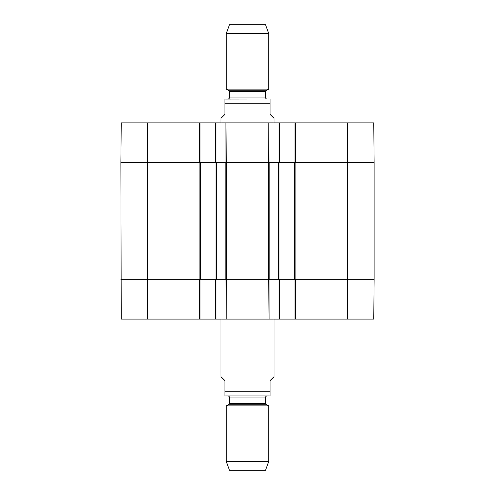 <?xml version="1.0" encoding="UTF-8"?>
<svg xmlns="http://www.w3.org/2000/svg" width="495" height="495" viewBox="0 0 495 495"><rect width="100%" height="100%" fill="white"/><g stroke="black" fill="none" stroke-linecap="round" stroke-linejoin="round"><path stroke-width="0.74" d="M215.016 279.322L215.944 279.322L215.412 279.322L215.412 319.096L279.588 319.096L279.588 279.322L279.056 279.322L279.984 279.322L279.984 162.645L279.056 162.645L279.588 162.645L279.588 122.865L215.412 122.865L215.412 162.645L215.944 162.645L215.016 162.645L215.016 279.322L200.432 279.322L200.432 162.645L199.504 162.645L200.036 162.645L200.036 122.865L121.225 122.865L120.879 162.645L199.108 162.645L199.108 279.322L120.879 279.322L147.392 279.322L147.392 319.096L200.036 319.096L200.036 279.322L199.504 279.322L200.432 279.322M216.34 162.645L225.157 162.645L225.157 279.322L216.34 279.322L216.34 162.645M215.944 122.865L215.944 162.645L226.023 162.645L225.912 122.865L226.339 162.645L226.023 162.645L268.977 162.645L268.661 162.645L268.779 122.865L268.977 162.645L279.056 162.645L279.056 122.865M269.843 162.645L278.66 162.645L278.66 279.322L269.843 279.322L269.843 162.645M279.984 162.645L294.568 162.645L294.568 279.322L295.496 279.322L294.964 279.322L294.964 319.096L373.775 319.096L374.121 279.322L347.608 279.322L374.121 279.322L374.121 162.645L373.775 122.865L294.964 122.865L294.964 162.645L295.496 162.645L294.568 162.645M347.608 319.096L347.608 279.322L295.892 279.322L295.892 162.645L374.121 162.645L347.608 162.645L347.608 279.322L295.496 279.322L295.496 319.096M200.432 162.645L215.016 162.645M294.568 279.322L279.984 279.322M279.056 319.096L279.056 279.322L268.977 279.322L269.088 319.096L268.661 279.322L268.977 279.322L226.023 279.322L226.339 279.322L226.221 319.096L226.023 279.322L215.944 279.322L215.944 319.096M199.504 122.865L199.504 162.645L120.879 162.645L121.225 319.096L147.392 319.096M274.02 122.865L274.02 118.361L270.041 114.382L270.041 103.771L224.959 103.771L224.959 99.068L224.959 114.382L220.98 118.361L220.98 122.865M270.041 103.771L270.041 99.068L270.041 103.771M265.982 99L224.959 99.068M268.717 33.493L265.53 24.75L229.47 24.75L226.283 33.493L226.283 89.131L268.717 89.131L268.717 33.493L226.283 33.493M266.459 99L265.4 97.942L265.4 91.655L265.933 90.74L268.717 89.131M220.98 319.096L220.98 376.639L224.959 380.618L224.959 395.932L224.959 391.229L224.959 395.932L224.959 391.229L270.041 391.229L270.041 380.618L274.02 376.639L274.02 319.096M270.041 391.229L270.041 395.932L270.041 391.229M224.959 395.932L270.041 395.932M226.283 461.507L229.47 470.25L265.53 470.25L268.717 461.507L268.717 405.869L226.283 405.869L226.283 461.507L268.717 461.507M265.933 404.26L229.067 404.26L229.6 403.345L265.4 403.345L265.933 404.26L268.717 405.869M265.4 403.345L265.4 397.058L266.459 396M279.588 122.865L294.964 122.865M200.036 122.865L215.412 122.865M295.496 122.865L295.496 162.645L347.608 162.645L347.608 122.865M294.964 319.096L279.588 319.096M215.412 319.096L200.036 319.096M199.504 319.096L199.504 279.322L147.392 279.322L147.392 122.865M226.698 279.322L226.698 162.645M268.302 162.645L268.302 279.322M265.933 90.74L229.067 90.74L226.283 89.131M265.4 91.655L229.6 91.655L229.067 90.74M265.4 97.942L229.6 97.942L228.542 99M229.6 403.345L229.6 397.058L265.4 397.058M270.041 99.068L269.243 99M229.6 91.655L229.6 97.942M229.067 404.26L226.283 405.869M229.6 397.058L228.542 396"/></g></svg>
